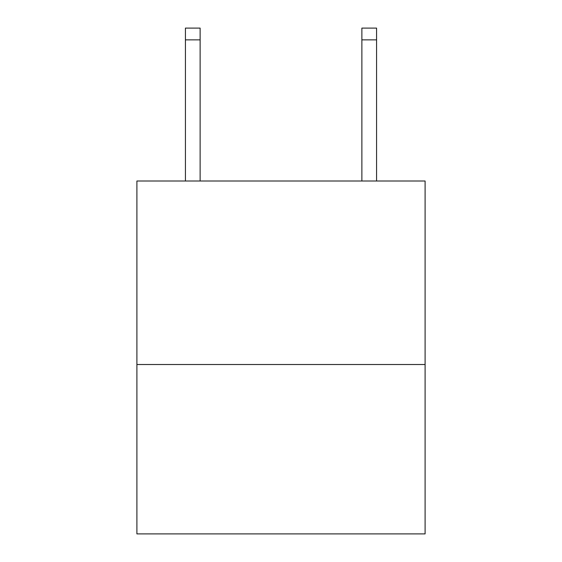 <?xml version="1.0" encoding="UTF-8"?>
<svg xmlns="http://www.w3.org/2000/svg" width="562" height="562" viewBox="0 0 562 562"><rect width="100%" height="100%" fill="white"/><g stroke="black" fill="none" stroke-linecap="round" stroke-linejoin="round"><path stroke-width="0.84" d="M425.097 364.513L425.097 181.013L136.903 181.013L136.903 533.9L425.097 533.9L425.097 364.513L136.903 364.513M361.872 181.013L361.872 28.1L376.575 28.1L376.575 181.013M361.872 28.1L376.575 28.1L361.872 28.1M200.128 181.013L200.128 39.86L185.425 39.86L185.425 28.1L200.128 28.1L200.128 39.86M185.425 181.013L185.425 39.86M361.872 39.86L376.575 39.86"/></g></svg>
